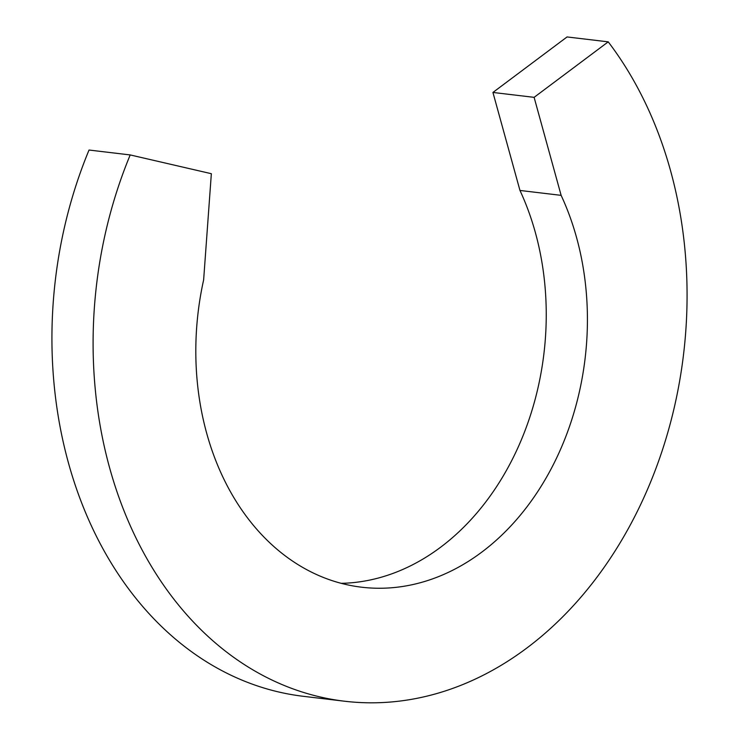 <?xml version="1.0" encoding="UTF-8"?>
<svg xmlns="http://www.w3.org/2000/svg" width="739" height="739" viewBox="0 0 739 739"><rect width="100%" height="100%" fill="white"/><g stroke="black" fill="none" stroke-linecap="round" stroke-linejoin="round"><path stroke-width="1.11" d="M344.642 701.228L303.461 696.323A384.686 295.545 96.8 0 1 89.031 150.035L130.203 154.931A384.686 295.545 96.8 0 0 344.642 701.228A384.686 295.545 96.8 0 0 652.223 478.031A384.686 295.545 96.8 0 0 608.225 41.846L567.053 36.95L492.931 92.449L519.96 190.45A253.634 194.865 -83.2 0 1 517.688 448.222A253.634 194.865 -83.2 0 1 341.233 583.33M519.96 190.45L561.132 195.355A253.634 194.865 -83.2 0 1 553.206 464.877A253.634 194.865 -83.2 0 1 361.648 587.209A253.634 194.865 -83.2 0 1 203.631 279.924L211.345 173.702L130.203 154.931M492.931 92.449L534.112 97.345L561.132 195.355M608.225 41.846L534.112 97.345"/></g></svg>
